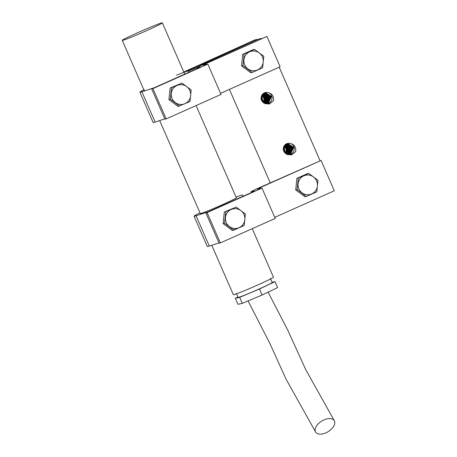 <?xml version="1.0" encoding="UTF-8"?>
<svg xmlns="http://www.w3.org/2000/svg" width="457" height="457" viewBox="0 0 457 457"><rect width="100%" height="100%" fill="white"/><g stroke="black" fill="none" stroke-linecap="round" stroke-linejoin="round"><path stroke-width="0.69" d="M184.845 71.995L258.428 39.165L254.68 39.97L183.8 72.006M270.241 182.857L229.408 89.395M188.404 71.069L197.43 67.407M261.832 38.434L258.485 39.153L184.988 71.943M320.049 160.687L279.198 67.179M273.503 100.706C273.932 96.404 272.258 93.736 268.476 92.714A5.684 5.575 77.9 0 0 261.09 98.129A5.684 5.575 77.9 0 0 264.58 103.322L269.219 104.093L273.503 100.706M295.725 151.575C296.159 147.268 294.485 144.606 290.703 143.578A5.684 5.575 77.9 0 0 283.311 148.993A5.684 5.575 77.9 0 0 286.802 154.192L291.44 154.963L295.725 151.575M265.311 103.733L268.733 103.305C273.417 101.14 273 94.142 268.476 92.714M267.374 103.733L268.282 103.419L271.509 96.524L265.311 92.548M266.985 103.79L267.522 103.585L270.801 96.884L264.94 92.657M267.174 103.768L267.973 103.471L271.115 96.576L265.117 92.6M266.785 103.808L267.214 103.63L270.401 96.907L264.746 92.72M266.591 103.819L270.087 97.244L264.569 92.794M266.374 103.83L269.681 97.244L264.38 92.874M266.191 103.825L269.344 97.501L264.203 92.954M264.02 93.051L268.933 97.45L265.985 103.813M265.785 103.796L268.585 97.678L263.843 93.148M265.374 103.745L267.831 97.849L263.489 93.377M263.66 93.262L268.173 97.621L265.58 103.773M265.037 103.596L267.065 97.981L263.141 93.639M263.312 93.508L267.408 97.775L265.197 103.676M264.683 103.391L266.294 98.112L262.804 93.942M262.969 93.788L266.642 97.895L264.86 103.499M264.266 103.179L265.534 98.272L262.478 94.291M262.638 94.113L265.877 98.026L264.483 103.282M263.826 102.934L264.774 98.444L262.158 94.69M262.312 94.485L265.111 98.192L264.043 103.065M262.004 94.919L264.352 98.352L263.592 102.785M263.363 102.625L264.015 98.609L261.855 95.159M261.707 95.433L263.123 102.431M262.889 102.219L261.57 95.719M262.381 101.671L261.318 96.421M261.438 96.056L262.638 101.962M261.764 100.74A5.684 5.575 77.9 0 0 261.101 97.655M261.204 96.873L262.107 101.305M287.533 154.597L290.96 154.175C295.639 152.01 295.222 145.012 290.703 143.578M289.595 154.597L290.503 154.289L293.731 147.388L287.533 143.418M289.207 154.655L289.744 154.449L293.023 147.748L287.162 143.521M289.395 154.632L290.201 154.335L293.337 147.44L287.344 143.469M289.007 154.677L289.435 154.5L292.623 147.777L286.973 143.589M288.813 154.689L292.309 148.108L286.79 143.658M288.601 154.7L291.903 148.114L286.602 143.738M288.413 154.689L291.566 148.371L286.425 143.824M286.242 143.921L291.155 148.314L288.207 154.683M288.007 154.666L290.812 148.542L286.065 144.018M287.602 154.609L290.052 148.714L285.711 144.246M285.882 144.126L290.395 148.485L287.801 154.643M287.259 154.46L289.287 148.851L285.368 144.509M285.534 144.372L289.635 148.639L287.424 154.546M286.905 154.255L288.521 148.976L285.025 144.812M285.191 144.658L288.864 148.759L287.082 154.363M286.493 154.049L287.756 149.142L284.7 145.155M284.86 144.978L288.099 148.896L286.705 154.146M286.048 153.803L287.002 149.308L284.38 145.555M284.534 145.355L287.339 149.056L286.265 153.929M284.225 145.789L286.573 149.216L285.814 153.655M285.591 153.489L286.242 149.473L284.077 146.029M283.934 146.297L285.351 153.301M285.111 153.084L283.797 146.588M284.602 152.541L283.54 147.291M283.66 146.92L284.86 152.832M283.986 151.61A5.684 5.575 77.9 0 0 283.323 148.519M283.431 147.742L284.328 152.17M204.873 63.849L266.894 36.463L206.13 63.574L202.959 65.145L207.815 64.123L151.673 88.881L153.723 87.973L151.673 88.881L164.908 119.18L166.165 118.911L164.908 119.18L151.673 88.881L152.929 88.612L166.165 118.911L221.051 94.422L166.165 118.911L152.929 88.612L207.815 64.123L221.051 94.422L207.815 64.123L202.959 65.145L206.13 63.574L206.49 64.408L206.13 63.574L266.894 36.463L280.135 66.762L220.577 93.337L280.135 66.762L266.894 36.463L204.873 63.849A10.934 0.434 156.4 0 0 196.944 67.773A10.934 0.434 156.4 0 1 204.873 63.849M188.718 72.349L200.674 67.013L197.167 67.767A10.934 0.434 156.4 0 1 196.944 67.773A10.934 0.434 156.4 0 0 197.167 67.767L197.464 68.447L197.167 67.767L200.674 67.013L154.198 87.75L141.899 91.777A26.466 1.051 156.4 0 1 139.888 92.217A26.466 1.051 156.4 0 1 144.252 89.635A26.466 1.051 156.4 0 0 139.888 92.217A26.466 1.051 156.4 0 0 141.899 91.777L155.134 122.076A26.466 1.051 156.4 0 1 153.124 122.516L139.888 92.217L153.124 122.516A26.466 1.051 156.4 0 0 155.134 122.076L164.794 118.917L155.134 122.076L141.899 91.777L154.198 87.75L188.707 72.355L153.723 87.973L188.73 72.349L188.387 71.035A26.466 1.051 156.4 0 1 188.387 71.035A26.466 1.051 156.4 0 1 188.387 71.035L188.718 72.349M176.602 75.199A26.466 1.051 156.4 0 1 188.387 71.029L188.924 72.257L188.387 71.029A26.466 1.051 156.4 0 0 176.602 75.199M170.113 88.035L168.93 99.575L178.161 106.464L190.003 101.511L191.18 89.978L181.955 83.088L171.541 87.733L170.358 99.266L168.93 99.575L178.161 106.464L190.003 101.511L191.18 89.978L181.955 83.088L171.541 87.733L170.358 99.266L179.59 106.155L170.358 99.266L168.93 99.575L170.113 88.035L181.955 83.088L170.113 88.035M175.054 102.425A9.928 9.734 77.9 0 0 188.707 100.654A9.928 9.734 77.9 0 0 186.862 86.739A9.928 9.734 77.9 0 0 173.209 88.504A9.928 9.734 77.9 0 0 175.054 102.425A9.928 9.734 77.9 0 0 188.707 100.654A9.928 9.734 77.9 0 0 186.862 86.739A9.928 9.734 77.9 0 0 173.209 88.504A9.928 9.734 77.9 0 0 175.054 102.425M241.542 65.882L250.767 72.772L252.19 72.463L262.604 67.819L263.786 56.285L254.555 49.396L244.141 54.04L242.964 65.574L244.141 54.04L242.718 54.343L241.542 65.882L242.964 65.574L252.19 72.463L262.604 67.819L263.786 56.285L254.555 49.396L242.718 54.343L241.542 65.882L250.767 72.772L252.19 72.463L242.964 65.574L241.542 65.882M253.132 49.699L242.718 54.343L254.555 49.396L253.132 49.699M259.445 53.075A9.888 9.7 77.9 0 0 245.843 54.834A9.888 9.7 77.9 0 0 247.683 68.699A9.888 9.7 77.9 0 0 261.284 66.939A9.888 9.7 77.9 0 0 259.445 53.075A9.888 9.7 77.9 0 0 245.843 54.834A9.888 9.7 77.9 0 0 247.683 68.699A9.888 9.7 77.9 0 0 261.284 66.939A9.888 9.7 77.9 0 0 259.445 53.075M334.758 421.982A10.934 6.181 -31.7 0 1 327.098 432.253A10.934 6.181 -31.7 0 1 315.656 432.111A10.934 6.181 -31.7 0 1 315.153 430.728A10.934 6.181 -31.7 0 1 322.813 420.463A10.934 6.181 -31.7 0 1 334.256 420.6A10.934 6.181 -31.7 0 1 334.758 421.982M272.069 282.232L274.971 281.609L277.593 287.613L262.129 295.016L242.313 303.357L237.954 304.293L235.332 298.284L237.954 297.027M274.971 281.609L259.507 289.013L262.129 295.016M259.507 289.013L239.685 297.347L242.313 303.357M239.685 297.347L235.332 298.284M236.366 293.383L238.114 297.387A18.588 0.737 -23.6 0 0 248.18 293.72A18.588 0.737 -23.6 0 0 266.265 285.711A18.588 0.737 -23.6 0 0 272.183 282.5L270.435 278.496M211.768 245.278L233.356 294.696A21.873 0.868 -23.6 0 0 245.203 290.384A21.873 0.868 -23.6 0 0 266.477 280.958A21.873 0.868 -23.6 0 0 273.44 277.182L252.253 228.677M155.357 26.626A21.873 0.868 -23.6 0 0 162.326 22.85A21.873 0.868 -23.6 0 0 150.484 27.163A21.873 0.868 -23.6 0 0 129.211 36.589A21.873 0.868 -23.6 0 0 122.242 40.365A21.873 0.868 -23.6 0 0 134.084 36.046A21.873 0.868 -23.6 0 0 155.357 26.626M259.045 187.85L321.071 160.464L260.301 187.581L257.131 189.152L261.987 188.124L205.844 212.882L207.901 211.974L205.844 212.882L219.086 243.181L220.343 242.913L219.086 243.181L205.844 212.882L207.101 212.614L220.343 242.913L275.228 218.423L220.343 242.913L207.101 212.614L261.987 188.124L275.228 218.423L261.987 188.124L257.131 189.152L260.301 187.581L260.667 188.41L260.301 187.581L321.071 160.464L334.307 190.763L274.754 217.338L334.307 190.763L321.071 160.464L259.045 187.85A10.934 0.434 156.4 0 0 251.122 191.78A10.934 0.434 156.4 0 1 259.045 187.85M242.895 196.356L254.852 191.02L251.339 191.774A10.934 0.434 156.4 0 1 251.122 191.78A10.934 0.434 156.4 0 0 251.339 191.774L251.636 192.454L251.339 191.774L254.852 191.02L208.369 211.757L196.07 215.778A26.466 1.051 156.4 0 1 194.059 216.218A26.466 1.051 156.4 0 1 198.429 213.636L200.006 212.893L198.429 213.636A26.466 1.051 156.4 0 0 194.059 216.218A26.466 1.051 156.4 0 0 196.07 215.778L209.312 246.083A26.466 1.051 156.4 0 1 207.301 246.517L194.059 216.218L207.301 246.517A26.466 1.051 156.4 0 0 209.312 246.083L218.966 242.918L209.312 246.083L196.07 215.778L208.369 211.757L242.884 196.356L207.901 211.974L242.895 196.356L242.564 195.036A26.466 1.051 156.4 0 1 242.564 195.036A26.466 1.051 156.4 0 1 242.564 195.036L242.895 196.356M200.229 213.396A19.902 0.788 -23.6 0 0 200.075 213.59A19.902 0.788 -23.6 0 0 218.629 206.347A19.902 0.788 -23.6 0 0 236.549 197.658A19.902 0.788 -23.6 0 0 236.303 197.635A19.902 0.788 -23.6 0 1 236.549 197.658A19.902 0.788 -23.6 0 1 218.629 206.347A19.902 0.788 -23.6 0 1 200.075 213.59A19.902 0.788 -23.6 0 1 200.229 213.396M236.069 197.098A26.466 1.051 156.4 0 1 242.564 195.03L243.101 196.264L242.564 195.03A26.466 1.051 156.4 0 0 236.069 197.098M224.29 212.042L223.107 223.576L232.339 230.465L244.175 225.512L245.358 213.979L236.126 207.09L225.718 211.734L224.536 223.267L223.107 223.576L232.339 230.465L233.767 230.157L244.175 225.512L245.358 213.979L236.126 207.09L225.718 211.734L224.536 223.267L233.767 230.157L224.536 223.267L223.107 223.576L224.29 212.042L236.126 207.09L224.29 212.042M229.225 226.426A9.928 9.734 77.9 0 0 242.884 224.655A9.928 9.734 77.9 0 0 241.039 210.74A9.928 9.734 77.9 0 0 227.38 212.511A9.928 9.734 77.9 0 0 229.225 226.426A9.928 9.734 77.9 0 0 242.884 224.655A9.928 9.734 77.9 0 0 241.039 210.74A9.928 9.734 77.9 0 0 227.38 212.511A9.928 9.734 77.9 0 0 229.225 226.426M295.713 189.883L304.945 196.773L306.367 196.464L316.781 191.82L317.963 180.287L308.732 173.397L298.318 178.041L297.136 189.575L298.318 178.041L296.896 178.35L295.713 189.883L297.136 189.575L306.367 196.464L316.781 191.82L317.963 180.287L308.732 173.397L296.896 178.35L295.713 189.883L304.945 196.773L306.367 196.464L297.136 189.575L295.713 189.883M307.31 173.7L296.896 178.35L308.732 173.397L307.31 173.7M313.622 177.076A9.888 9.7 77.9 0 0 300.021 178.841A9.888 9.7 77.9 0 0 301.86 192.705A9.888 9.7 77.9 0 0 315.461 190.94A9.888 9.7 77.9 0 0 313.622 177.076A9.888 9.7 77.9 0 0 300.021 178.841A9.888 9.7 77.9 0 0 301.86 192.705A9.888 9.7 77.9 0 0 315.461 190.94A9.888 9.7 77.9 0 0 313.622 177.076M291.36 154.98L290.96 154.175M269.133 104.116L268.733 103.305M197.275 68.533L196.944 67.773L197.275 68.533M315.656 432.111L286.036 379.121L269.779 343.247L248.048 300.94M334.256 420.6L305.779 369.713L287.813 330.251L268.099 292.16M236.395 197.852L196.076 105.567M200.32 213.613L159.682 120.591M184.548 73.714L162.326 22.85M144.463 91.229L122.242 40.365M251.453 192.534L251.122 191.78L251.453 192.534"/></g></svg>
